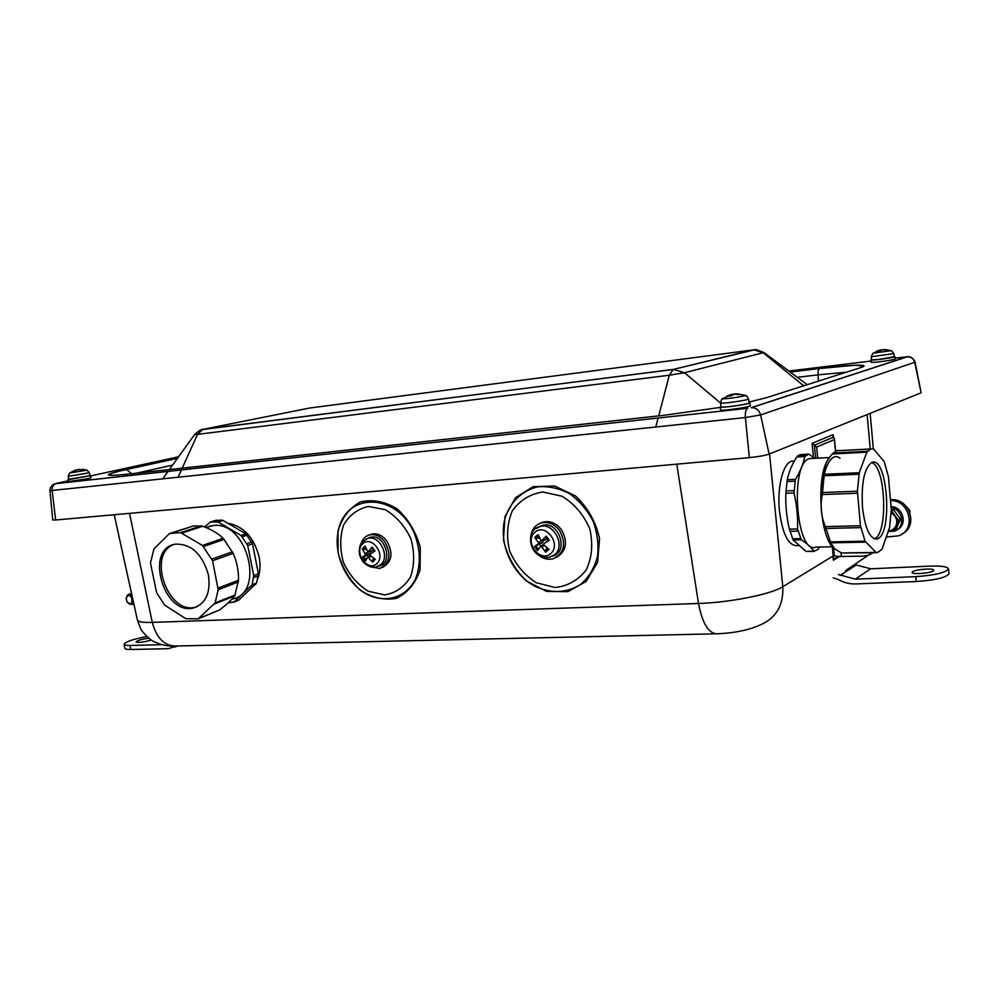 <?xml version="1.0" encoding="UTF-8"?>
<svg xmlns="http://www.w3.org/2000/svg" width="999" height="999" viewBox="0 0 999 999"><rect width="100%" height="100%" fill="white"/><g stroke="black" fill="none" stroke-linecap="round" stroke-linejoin="round"><path stroke-width="1.5" d="M874.325 538.836C888.411 534.69 885.876 465.746 871.515 462.599M173.938 544.48C146.641 553.933 167.782 615.109 195.529 607.167L197.028 606.755M150.462 563.061L153.946 548.913L169.505 533.516L180.607 532.654L202.497 545.466L212.575 560.751L218.194 589.747L215.097 602.921L198.189 618.806L185.802 618.693L164.635 605.094L156.631 592.782L150.462 563.061M208.404 574.837C210.864 592.632 205.944 603.658 193.644 607.904C163.674 616.221 144.181 548.326 175.487 544.143C191.346 543.768 202.31 554.008 208.404 574.837M181.893 533.129L202.772 526.223L193.619 525.886L169.505 533.516M202.772 526.223C211.488 529.557 218.294 533.578 223.189 538.299L202.497 545.466M212.575 560.751L233.142 553.309L223.189 538.299M233.142 553.309C236.863 561.588 238.649 570.554 238.511 580.219L218.094 588.099M214.335 604.033L234.715 595.928L238.511 580.219M234.715 595.928C231.581 599.887 226.573 604.557 219.68 609.952L199.251 618.206M198.726 618.593L219.68 609.952M228.933 523.439C244.106 526.723 254.183 537.899 259.141 556.992C260.627 564.835 260.202 572.002 257.879 578.496M204.545 526.923L210.464 522.002L218.119 521.99L241.071 535.476L247.752 545.516L253.721 575.624L252.073 584.777L234.141 601.96L228.059 602.909M232.143 599.1C265.659 593.493 247.29 520.729 213.349 525.524L205.981 527.522M233.729 602.272L238.848 600.062L256.593 583.004L258.416 573.813L252.497 543.818L245.841 533.816L222.927 520.404L216.171 520.254L210.464 522.002M821.79 497.427C821.628 470.254 831.068 450.799 839.984 458.216M891.27 509.577L889.622 527.26L882.092 549.138L877.709 552.472L875.998 552.422L865.059 541.183L860.464 525.724L857.404 491.196L859.277 472.714L866.857 452.197L870.728 448.951L873.638 449.026L884.202 461.625L888.448 476.81L891.27 509.577M862.499 507.529C861.163 482.729 864.31 467.707 871.915 462.437C887.724 455.581 893.031 535.464 877.072 538.923C870.004 539.335 865.146 528.871 862.499 507.529M834.39 548.526C820.067 539.435 815.659 476.935 828.183 459.228L830.319 456.393M875.998 552.422L841.545 552.971L876.535 552.697M841.545 552.971L834.565 548.713L830.768 542.832L865.658 542.145M860.464 525.724L825.374 526.623L830.768 542.832M825.374 526.623C821.028 516.071 820.017 505.382 822.314 494.542L857.467 493.231M859.277 472.714L824.25 474.3L822.314 494.542M824.25 474.3C823.813 468.856 825.386 463.524 828.97 458.266L832.229 454.008L866.857 452.197M838.935 450.462L836.575 450.774L832.229 454.008M798.301 545.654L797.527 545.666C788.673 546.153 782.654 534.627 779.457 511.101C776.922 487.587 782.979 463.261 791.52 461.263L794.33 461.088L791.52 461.263M534.428 546.441L537.512 550.586L540.334 546.653L541.67 546.915L545.679 552.197L549.038 549.3L543.868 545.004L543.931 543.543L549.375 540.284L548.613 540.709L545.829 536.95L546.266 536.113L541.383 541.071L538.074 534.54L534.74 537.462L538.361 542.457L538.311 543.918L534.428 546.441L539.472 544.23L540.834 546.291M548.613 540.709L546.303 537.362M539.61 538.486L534.74 537.462M545.679 552.197L545.317 550.861L546.99 547.714M550.699 553.658C539.822 563.136 523.938 541.67 534.827 532.28C545.604 522.564 561.8 544.293 550.699 553.658M538.623 527.097L541.745 525.586C558.366 519.58 569.755 551.86 552.547 556.156M543.144 540.559L542.544 542.682L539.472 544.23M546.89 537.962L545.679 539.822L541.658 540.983M547.377 541.158L548.526 540.521M530.719 536.95C531.568 529.42 535.264 524.7 541.795 522.777C548.626 521.553 554.557 524.138 559.577 530.519C566.545 543.743 564.41 553.171 553.184 558.766C548.588 559.927 544.105 559.015 539.722 556.018M540.259 523.239L543.643 521.94C550.474 520.716 556.393 523.289 561.401 529.657C568.119 541.908 566.483 551.148 556.493 557.355M504.982 516.67L503.471 539.797C507.117 555.894 514.785 569.655 526.461 581.068L546.678 591.433L567.994 591.633L586.201 581.381L597.552 562.487L599.562 538.661C595.854 521.84 587.837 507.617 575.536 495.979L554.557 485.976L533.116 486.688L515.484 497.714L504.982 516.67M833.341 560.277L832.941 556.081L833.341 560.277L839.485 556.468M833.678 437.137L814.385 445.204L816.645 447.065L834.377 439.572L832.991 434.715L812.1 443.344L813.448 457.342M815.634 458.266L814.385 445.204L812.1 443.344M873.089 552.747L868.643 555.107L862.736 556.168L841.37 556.48C837.224 556.505 834.877 556.131 834.327 555.357L833.591 547.852M832.304 546.803L833.316 557.479M854.882 564.61L870.666 568.793L929.869 566.121C941.245 565.734 947.439 566.633 948.463 568.806C945.928 572.639 935.014 575.262 915.721 576.66L855.244 579.17L838.423 574.5M833.241 577.847L838.149 579.47C843.73 582.654 849.637 584.14 855.856 583.94L916.32 581.53L915.721 576.66M948.463 568.806L949.05 573.638C946.515 577.522 935.613 580.157 916.32 581.53M912.537 571.765C915.359 569.343 933.99 567.969 933.728 570.229C934.552 572.752 911.812 575.049 912.087 572.427L912.537 571.765M162.013 644.705L130.082 645.454C126.299 645.516 124.313 645.129 124.088 644.293C125.462 641.758 133.042 639.173 146.841 636.525M176.186 646.153L168.369 648.688L130.819 649.487C127.048 649.55 125.05 649.15 124.825 648.289L124.088 644.293M151.274 640.022L151.136 640.072C143.531 642.245 138.511 642.869 136.051 641.945C137.313 640.484 141.546 639.248 148.776 638.211M890.571 500.524C910.064 500.049 916.732 530.307 898.388 535.864L886.325 537.05M890.971 499.662C909.227 498.089 918.593 525.536 902.584 533.653M891.12 506.618C903.059 506.718 907.954 524.625 897.389 529.532M891.208 507.704C903.246 509.39 905.668 527.834 894.33 531.156L888.161 531.618M891.258 509.952L893.618 509.802L900.486 519.193L898.501 520.417L894.055 530.531L888.361 531.018C891.932 530.619 894.48 528.821 896.016 525.649C897.339 522.277 896.94 519.018 894.792 515.859L891.17 512.712M900.486 519.193L896.041 529.283L894.055 530.531M893.618 509.802L891.62 510.988L898.501 520.417M905.044 505.169L909.927 510.551L909.839 512.487M127.16 596.191C133.903 592.245 133.204 610.052 126.96 601.623L126.224 598.726L127.16 596.191M132.03 595.679L128.796 594.355L127.385 595.092L126.224 598.264M127.36 602.26L131.356 604.545L133.541 602.584M55.619 520.004L52.735 519.942L49.975 490.696L745.379 417.57L760.601 414.935L915.072 362.137L921.128 392.807L769.143 454.095C764.859 455.544 758.266 456.73 749.35 457.642L55.619 520.004L52.185 490.659C51.985 486.95 53.259 484.602 55.994 483.603L53.459 484.34C50.986 486.101 49.825 488.224 49.975 490.696M749.113 402.535L749.912 402.772L750.299 405.694C751.198 406.993 719.979 411.413 720.641 409.902L720.242 406.98L720.953 406.543M89.985 475.512L90.984 477.772L88.137 478.658L68.506 481.568L68.631 479.108M894.317 356.506L895.241 358.953C895.891 359.515 879.058 362.15 873.213 362.4L871.215 362.3L871.515 359.69M894.954 356.631C895.604 357.167 878.758 359.802 872.926 360.065L870.928 359.977M878.084 359.553L871.528 359.89L871.253 356.743L893.855 353.571L894.355 356.705L878.084 359.553M90.584 475.599L68.094 479.395M70.604 479.295L68.669 479.295L68.219 476.336L89.373 472.777L90.022 475.699L70.604 479.295M749.912 402.772C750.811 404.033 719.58 408.466 720.242 406.98M749.163 402.872C749.999 404.083 720.366 408.279 720.978 406.88L720.579 402.909C719.979 404.258 749.312 400.087 748.488 398.938L749.163 402.872M727.222 395.891L731.53 394.493L729.17 396.178L734.889 394.155L739.31 394.655L735.801 393.793M744.954 395.192L745.504 395.392C745.491 396.341 722.677 399.6 722.502 398.676L731.53 394.493L731.743 395.454M735.676 393.806L729.695 395.005M748.488 398.938C745.454 393.381 746.465 396.64 745.504 395.392L737.237 393.868M720.579 402.909C722.015 396.74 721.915 400.149 722.502 398.676L722.964 398.339M81.681 469.855L78.709 469.33L73.377 471.178M86.763 470.117L82.467 469.268M73.127 471.203L78.084 469.605L81.843 469.817M89.373 472.777L86.988 470.192L69.718 472.977M882.479 349.775L879.182 350.287M887.249 349.95L883.778 349.513M876.523 351.236L880.144 350.037L878.695 351.273L882.03 349.887L887.574 349.862M891.22 350.649L873.064 353.196M893.855 353.571L891.483 350.736L885.151 349.538M337.999 530.968L338.049 552.572C342.133 567.457 349.525 579.982 360.227 590.159C372.152 597.839 384.253 600.549 396.491 598.301C407.679 592.882 415.534 583.416 420.055 569.917L420.317 547.652C416.121 532.155 408.416 519.255 397.19 508.928C384.79 501.411 372.515 499.088 360.352 501.96C349.475 507.929 342.033 517.607 337.999 530.968M369.243 535.002L371.978 534.04C377.46 533.166 382.367 535.402 386.675 540.759C393.506 553.071 392.095 561.95 382.467 567.42M360.939 544.018C362.437 538.998 365.434 535.939 369.93 534.84C375.424 533.966 380.319 536.213 384.64 541.57C391.596 554.37 389.972 563.336 379.782 568.468L370.179 566.77M367.457 538.536L370.042 537.387C384.827 532.617 394.193 563.686 378.746 566.146M368.406 556.58L367.445 555.057L362.612 557.242L365.497 560.988L367.719 556.98L372.577 562.162L372.265 560.938L373.763 558.241M370.404 551.336L370.204 553.521L367.445 555.057M373.351 549.5L372.727 550.749L368.169 551.898M371.853 547.952L374.438 551.311L372.127 547.165L367.994 551.947L365.01 546.028L362.337 548.876L365.572 554.732L362.612 557.242M372.577 562.162L375.274 559.328L370.392 555.506L370.354 554.145L375.025 550.911L372.127 547.165M362.337 548.876L366.433 549.675M377.21 563.336C368.469 572.614 353.584 553.259 362.35 544.08C370.979 534.615 386.138 554.17 377.21 563.336M812.624 458.416L809.627 458.578C789.385 462.437 796.041 555.506 815.846 547.102L832.579 546.79M819.555 547.027L817.969 549.512L813.923 551.223C811.388 547.464 807.18 543.656 801.298 539.81L797.539 528.933C797.976 516.933 796.802 504.945 794.018 492.969L795.404 479.37C800.174 471.565 803.308 463.961 804.782 456.555L808.778 454.046L814.56 458.316M808.778 454.046L799.949 454.707L796.727 456.968C792.02 464.51 788.86 472.102 787.237 479.732L785.838 493.281C785.414 505.319 786.6 517.27 789.372 529.133L793.169 539.984L805.906 551.361L814.26 551.485M201.323 525.811L180.607 532.654M224.188 539.348L203.684 546.478M232.417 551.76L212.025 559.103M238.436 581.918L218.194 589.747M235.302 594.904L215.097 602.921M221.328 519.955L216.683 521.49M218.119 521.99L222.927 520.404M245.841 533.816L241.071 535.476M242.532 536.675L247.115 535.064M251.723 541.97L247.153 543.606M247.752 545.516L252.497 543.818M253.858 577.509L258.391 575.749M258.416 573.813L253.721 575.624M256.593 583.004L252.073 584.777M251.136 586.163L255.831 584.315M238.848 600.062L234.141 601.96M830.431 541.87L865.059 541.183M825.986 528.483L860.763 527.609M822.552 492.532L857.404 491.196M824.15 475.799L858.89 474.25M833.091 453.059L867.394 451.248M549.375 540.284L546.266 536.113M535.963 538.261L538.523 535.826M538.324 549.388L535.701 545.779M548.114 548.601L545.317 550.861M541.745 525.586L539.635 526.71C524.525 529.62 528.621 559.702 549.325 557.317L554.532 554.782C566.258 545.829 553.334 521.553 539.635 526.71L536.001 528.608M538.361 542.457L541.033 541.008M538.311 543.918L542.544 542.682M541.67 546.915L544.467 545.554M541.895 540.796L546.253 539.448M543.931 543.543L547.477 541.083M536.213 582.717L555.069 587.512C567.857 586.076 578.296 580.144 586.388 569.705C592.045 557.205 593.169 543.531 589.747 528.708C583.591 514.622 574.35 503.796 562.025 496.228L542.794 491.995C530.044 493.993 519.88 500.287 512.287 510.914C507.117 523.301 506.218 536.638 509.615 550.911C515.509 564.472 524.375 575.074 536.213 582.717M535.926 586.75C552.097 593.781 567.12 592.944 580.993 584.228C588.898 577.085 594.393 567.919 597.477 556.73C598.876 544.867 597.414 533.004 593.094 521.141C587.212 509.94 579.395 500.799 569.63 493.718C559.215 488.311 548.663 486.014 537.974 486.8C522.552 490.247 510.651 501.523 505.332 517.37C497.702 542.482 512.025 575.012 535.926 586.75M129.533 513.361L152.26 622.389C142.845 622.664 137.887 621.853 137.375 619.967L114.211 514.735M832.941 556.081L782.791 586.713C783.628 605.157 776.285 617.819 760.763 624.687C749.687 629.857 735.576 632.879 718.418 633.753C709.215 634.565 702.572 624.475 698.501 603.471L152.26 622.389C156.743 638.873 165.197 646.728 177.61 645.978L715.009 633.828M845.579 570.629L868.168 555.269M769.567 453.921L782.791 586.713C771.278 594.268 729.807 602.572 698.501 603.471L676.773 464.16M833.154 436.513L832.991 434.715M817.706 458.166L816.645 447.065M834.377 439.572L835.476 451.248M834.078 553.021L833.116 553.608M834.664 555.694L833.391 556.48M833.503 559.452L838.423 556.418M870.666 568.793L855.244 579.17M855.956 565.172L840.209 575.399M130.819 649.487L130.082 645.454M841.37 556.48L841.008 552.697M867.132 414.585L870.254 448.976M749.35 457.642L745.379 417.57C745.042 412.537 745.803 409.44 747.652 408.279L55.232 483.703M769.143 454.095L760.601 414.935C759.203 410.227 756.193 407.792 751.573 407.642L907.392 356.78C911.188 356.83 913.61 358.691 914.697 362.35L921.128 392.807M895.141 358.129L907.392 356.78C906.967 356.381 912.949 356.168 915.072 362.137M907.005 356.818L751.098 407.679M788.848 371.029L871.066 361.051M56.256 483.404L68.357 480.769M90.634 475.924L178.596 456.768M747.739 408.254L56.119 483.578M136.488 473.189L172.565 465.122M131.668 473.713L126.523 469.505L177.447 458.354L126.423 469.505C102.56 474.975 102.273 476.598 125.549 474.388L663.049 415.409L720.304 407.417M749.025 402.048L766.208 397.764L860.601 367.657C872.626 363.923 851.897 364.548 819.667 368.506L790.234 372.053L819.667 368.506M858.104 368.456L860.601 367.657M797.302 377.31L818.056 374.85C817.919 371.303 818.443 369.193 819.63 368.519L854.607 365.272L862.499 365.709L859.677 367.957M818.468 381.094L818.056 374.85L846.353 372.202M112.238 475.462L109.328 474.413C110.539 473.364 116.259 471.728 126.523 469.505L126.423 469.505M126.349 474.3L125.549 474.388M182.193 468.169L197.527 434.378L669.33 375.224L684.465 372.727L763.973 352.535M178.022 477.385L181.393 469.93M655.781 427.023L658.141 418.007M658.703 415.884L669.33 375.224L673.189 369.468L202.747 429.42L197.527 434.378L194.568 434.602L169.355 469.58M194.618 434.54L194.568 434.602C198.701 430.806 201.423 429.083 202.747 429.42L309.49 408.054L753.246 349.9L673.551 369.368L201.711 429.67M754.233 349.887L763.323 352.847L803.683 385.814M308.541 408.241L310.165 407.967M720.604 403.059L684.465 372.727L673.551 369.368M673.501 369.368L754.595 349.8C754.395 348.913 757.554 349.837 764.048 352.597L807.217 384.69M731.405 394.58L731.618 395.554M732.329 394.23L732.404 394.992M880.681 349.887L880.743 350.724M880.194 350.1L880.394 351.049L878.745 351.248M368.256 591.246L384.715 594.929C395.592 593.069 404.183 587.1 410.464 577.035C414.548 565.159 414.685 552.385 410.864 538.736C404.745 525.886 396.191 516.196 385.202 509.652L368.494 506.468C357.704 508.828 349.363 515.084 343.481 525.262C339.772 537.012 339.797 549.475 343.544 562.649C349.413 575.062 357.642 584.602 368.256 591.246M368.544 595.054C386.725 603.371 406.206 597.152 415.359 579.395C421.166 564.472 420.567 548.538 413.574 531.605C394.942 491.583 344.58 492.982 338.186 531.58C333.104 555.282 347.327 585.089 368.544 595.054M368.444 551.673L373.189 550.362M368.619 557.38L371.228 556.243M365.572 554.732L370.204 553.521M365.522 553.359L369.043 551.685M370.042 537.387L367.694 538.461C358.092 543.781 360.302 546.503 359.203 551.061C359.727 554.12 358.366 553.97 363.087 561.863C367.37 566.121 371.69 567.857 376.074 567.057L381.181 564.298C390.272 555.881 379.121 534.552 367.694 538.461L365.047 539.647M374.488 558.766L372.265 560.938M366.071 559.752L363.736 556.593M363.511 549.575L365.447 547.277M805.344 455.519L797.589 455.931M797.539 528.933L789.372 529.133M785.838 493.281L794.018 492.969M796.727 456.968L804.782 456.555M795.404 479.37L787.237 479.732M786.912 481.555L794.779 481.218M793.818 490.621L785.951 490.921M789.922 531.293L797.776 531.093M800.374 538.611L792.544 538.786M793.169 539.984L801.298 539.81M813.923 551.223L805.906 551.361M195.529 607.167L193.644 607.904M193.619 525.886L172.852 532.704M216.171 520.254L211.526 521.79M211.426 525.761L206.056 527.547M874.724 538.973L877.072 538.923M828.183 459.228L828.97 458.266M836.575 450.774L870.728 448.951M540.571 546.465L543.543 544.418M543.643 521.94L541.795 522.777M137.375 619.967L140.547 628.446C141.596 631.568 150.35 640.434 154.333 641.808C160.377 644.655 166.508 646.066 172.715 646.053M835.626 451.173L834.44 438.598M833.566 558.404L832.467 546.803M174.65 647.077L177.66 645.978M131.543 593.493L128.796 594.355M133.804 603.758L131.993 604.333M873.313 448.751L870.166 413.361M168.057 471.391L162.55 479.021M740.346 394.355L739.223 394.642M731.168 395.929L729.233 396.128M75.699 469.967L69.543 473.114L68.219 476.336M81.781 469.805L80.395 470.079M74.176 471.066L73.202 471.166M880.256 350.05L880.456 350.986M880.144 350.037L872.839 353.359L871.253 356.743M887.487 349.85L886.725 350.037M371.978 534.04L369.93 534.84M367.719 556.98L370.329 555.456M809.627 458.578L829.457 457.554M799.949 454.707L807.679 454.308"/></g></svg>
